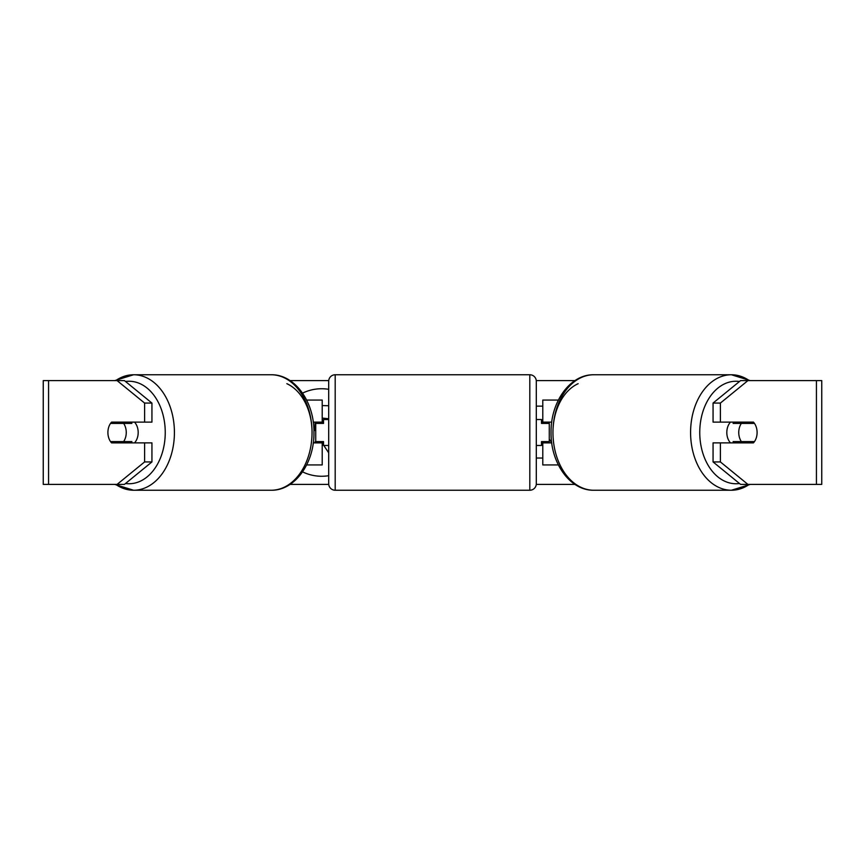 <?xml version="1.0" encoding="UTF-8"?>
<svg xmlns="http://www.w3.org/2000/svg" width="865" height="865" viewBox="0 0 865 865"><rect width="100%" height="100%" fill="white"/><g stroke="black" fill="none" stroke-linecap="round" stroke-linejoin="round"><path stroke-width="1.3" d="M322.213 423.418L322.213 422.12L313.249 422.12M322.213 422.12L322.213 400.062L306.632 400.062M306.632 464.938L322.213 464.938L322.213 441.582M315.725 442.88L315.725 422.12M313.249 442.88L322.213 442.88M558.368 400.062L542.788 400.062L542.788 422.12L551.751 422.12M558.368 464.938L542.788 464.938L542.788 441.582M549.275 442.88L549.275 441.582L541.49 441.582L541.49 445.475L536.3 445.475M549.275 441.582L549.275 422.12M542.788 423.418L542.788 422.12M551.751 442.88L542.788 442.88M730.493 442.88A12.975 9.18 -90 0 1 726.816 432.5A12.975 9.18 -90 0 1 730.493 422.12M738.742 432.5A12.975 9.18 -90 0 1 741.37 423.418L754.475 423.418A12.975 9.18 -90 0 1 757.091 432.5A12.975 9.18 -90 0 1 754.475 441.582L741.37 441.582A12.975 9.18 -90 0 1 738.742 432.5M734.158 422.12A12.975 9.18 -90 0 0 733.109 423.418L741.37 423.418M745.165 422.12A12.975 9.18 -90 0 1 746.214 423.418M746.214 441.582A12.975 9.18 -90 0 1 745.165 442.88M734.158 442.88A12.975 9.18 -90 0 1 733.109 441.582L741.37 441.582M328.7 389.304A43.758 43.758 0 0 0 302.566 393.132M302.566 471.868A43.758 43.758 0 0 0 328.7 475.696M151.937 403.068L151.937 422.12L111.574 422.12A12.975 9.18 -90 0 0 107.909 432.5A12.975 9.18 -90 0 0 111.574 442.88L151.937 442.88L151.937 461.932L124.419 484.4L43.25 484.4L43.25 380.6L124.419 380.6L151.937 403.068L144.606 403.068L117.078 380.6M118.916 442.88A12.975 9.18 90 0 1 117.867 441.582M549.275 439.15L551.729 442.783M536.3 458.028L542.788 458.028M542.788 406.128L536.3 406.128M290.045 380.6L328.732 380.6M536.268 380.6L574.955 380.6M290.045 484.4L328.732 484.4M536.268 484.4L574.955 484.4M747.922 484.4L821.75 484.4L821.75 380.6L747.922 380.6L720.394 403.068L713.063 403.068L713.063 422.12L753.426 422.12A12.975 9.18 -90 0 1 753.426 442.88L720.394 442.88L720.394 461.932L747.922 484.4L740.581 484.4L713.063 461.932L713.063 442.88L720.394 442.88M720.394 422.12L720.394 403.068M713.063 461.932L720.394 461.932M746.084 442.88A12.975 9.18 90 0 0 747.133 441.582M747.133 423.418A12.975 9.18 90 0 0 746.084 422.12M713.063 403.068L740.581 380.6L747.922 380.6M144.606 422.12L144.606 403.068M117.867 423.418A12.975 9.18 90 0 1 118.916 422.12M117.078 484.4L144.606 461.932L144.606 442.88M144.606 461.932L151.937 461.932M322.213 405.588L328.7 405.728M315.725 441.842L315.076 441.842L315.076 442.88M328.7 452.838L323.802 445.475M323.51 445.032L322.213 443.085M315.076 422.12L315.076 430.554L315.725 430.554M328.7 418.768L322.213 418.065M134.508 442.88A12.975 9.18 -90 0 0 138.184 432.5A12.975 9.18 -90 0 0 134.508 422.12M123.63 441.582A12.975 9.18 -90 0 0 126.258 432.5A12.975 9.18 -90 0 0 123.63 423.418L110.525 423.418A12.975 9.18 -90 0 0 107.909 432.5A12.975 9.18 -90 0 0 110.525 441.582L131.891 441.582A12.975 9.18 -90 0 1 130.842 442.88M118.786 441.582A12.975 9.18 -90 0 0 119.835 442.88M123.63 423.418L131.891 423.418A12.975 9.18 -90 0 0 130.842 422.12M119.835 422.12A12.975 9.18 -90 0 0 118.786 423.418M335.188 374.761A6.488 6.488 0 0 0 328.7 381.249L328.7 483.751A6.488 6.488 0 0 0 335.188 490.239L529.812 490.239A6.488 6.488 0 0 0 536.3 483.751L536.3 381.249A6.488 6.488 0 0 0 529.812 374.761L335.188 374.761L335.188 490.239M328.7 419.525L323.51 419.525L323.51 423.418L315.725 423.418M315.725 441.582L323.51 441.582L323.51 445.475L328.7 445.475M549.275 423.418L541.49 423.418L541.49 419.525L536.3 419.525M749.295 380.6A57.739 40.828 90 0 0 731.412 374.761A57.739 40.828 90 0 0 690.584 432.5A57.739 40.828 90 0 0 731.412 490.239A57.739 40.828 90 0 0 749.295 484.4M739.499 483.513A51.251 36.244 -90 0 1 699.753 432.5A51.251 36.244 -90 0 1 739.499 381.487M552.962 432.5A57.739 40.828 -90 0 1 593.79 374.761C569.786 374.296 550.518 402.387 551.059 432.5C550.518 462.613 569.786 490.704 593.79 490.239A57.739 40.828 -90 0 1 552.962 432.5A51.251 36.244 90 0 1 578.144 383.692M816.43 484.4L816.43 380.6M48.57 484.4L48.57 380.6M115.705 380.6A57.739 40.828 90 0 1 133.588 374.761A57.739 40.828 90 0 1 174.416 432.5A57.739 40.828 90 0 1 133.588 490.239A57.739 40.828 90 0 1 115.705 484.4M125.501 483.513A51.251 36.244 -90 0 0 165.247 432.5A51.251 36.244 -90 0 0 125.501 381.487M271.21 374.761C295.214 374.296 314.482 402.387 313.941 432.5C314.482 462.613 295.214 490.704 271.21 490.239A57.739 40.828 -90 0 0 312.038 432.5A57.739 40.828 -90 0 0 271.21 374.761L133.588 374.761L114.753 380.6M286.856 383.692A51.251 36.244 90 0 1 312.038 432.5M529.812 490.239L529.812 374.761M593.79 374.761L731.412 374.761L750.247 380.6M593.79 490.239L731.412 490.239L750.247 484.4M271.21 490.239L133.588 490.239L114.753 484.4"/></g></svg>
